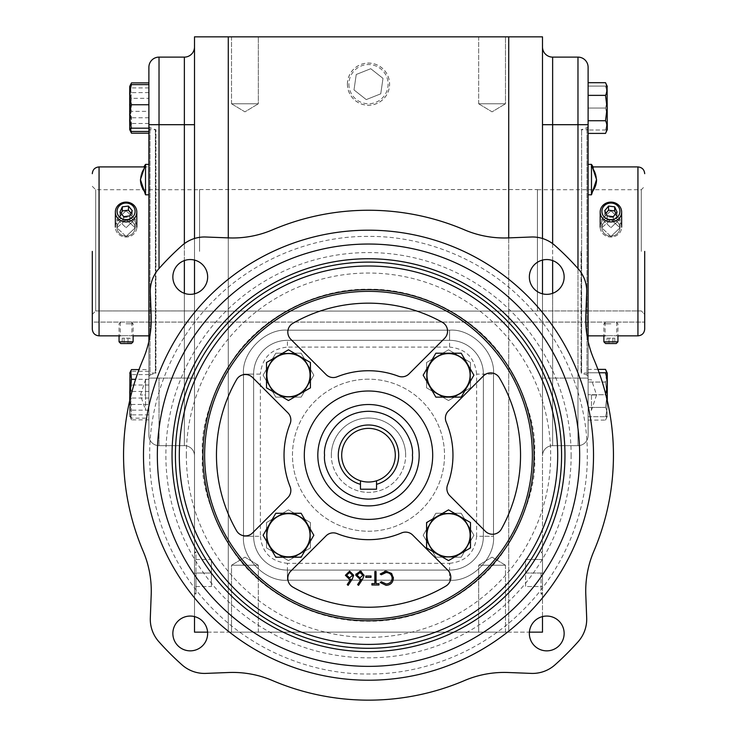 <?xml version="1.0" encoding="UTF-8"?>
<svg xmlns="http://www.w3.org/2000/svg" width="737" height="737" viewBox="0 0 737 737"><rect width="100%" height="100%" fill="white"/><g stroke="black" fill="none" stroke-linecap="round" stroke-linejoin="round"><path stroke-width="0.55" stroke-dasharray="3.69 2.76" d="M149.703 455.199C149.095 507.111 170.265 566.891 213.785 609.914C256.808 653.443 316.588 674.604 368.5 673.996C420.412 674.604 480.192 653.443 523.215 609.914C566.744 566.891 587.905 507.111 587.297 455.199C587.905 403.296 566.735 343.516 523.215 300.493C480.192 256.964 420.412 235.803 368.5 236.411C316.588 235.803 256.808 256.964 213.785 300.493C170.256 343.516 149.095 403.296 149.703 455.199M588.108 251.391L588.108 376.662L588.108 251.391M148.892 251.391L148.892 376.662L148.892 251.391M591.489 166.424L591.489 194.798L591.489 166.424A25.344 21.944 180 0 1 596.555 179.598A25.344 21.944 180 0 0 591.489 166.424M591.489 394.977L591.489 410.187L591.489 394.977L596.555 394.977L591.489 394.977M591.489 164.388L591.489 194.798L596.555 179.598L593.156 166.921L588.108 166.921M145.511 192.762A25.344 21.944 0 0 1 140.445 179.598A25.344 21.944 0 0 1 145.511 166.424A25.344 21.944 0 0 0 140.445 179.598L145.511 194.798L145.511 164.388M145.511 394.977L145.511 410.187L145.511 379.776L145.511 394.977L140.445 394.977L145.511 394.977M581.051 251.391L581.051 373.023L581.051 251.391M148.892 376.662L150.007 375.078L150.007 127.704L150.007 375.078L155.369 373.125L155.369 129.657L155.369 373.125L155.949 373.023L155.949 129.758L155.949 373.023L148.892 373.023L148.892 129.758L148.892 373.023M644.7 251.391L644.7 329.098L644.7 251.391M92.3 251.391L92.3 329.098L92.3 251.391M478.663 103.788L478.663 36.85L505.481 36.85L478.663 36.85L505.481 36.85L478.663 36.85L478.663 103.788L505.481 103.788L505.481 36.85L505.481 103.788L478.663 103.788L505.481 103.788L478.663 103.788L492.067 111.84L505.481 103.788L492.067 111.84L478.663 103.788M231.519 103.788L231.519 36.85L258.337 36.85L231.519 36.85L258.337 36.85L231.519 36.85L231.519 103.788L258.337 103.788L258.337 36.85L258.337 103.788L231.519 103.788L258.337 103.788L231.519 103.788L244.933 111.84L258.337 103.788L244.933 111.84L231.519 103.788M505.481 565.224L505.481 632.153L478.663 632.153L505.481 632.153L478.663 632.153L505.481 632.153L505.481 565.224L478.663 565.224L478.663 632.153L478.663 565.224L505.481 565.224L478.663 565.224L505.481 565.224L492.067 557.163L478.663 565.224L492.067 557.163L505.481 565.224M258.337 565.224L258.337 632.153L231.519 632.153L258.337 632.153L231.519 632.153L258.337 632.153L258.337 565.224L231.519 565.224L231.519 632.153L231.519 565.224L258.337 565.224L231.519 565.224L258.337 565.224L244.933 557.163L231.519 565.224L244.933 557.163L258.337 565.224M542.496 573.027L542.496 594.123L542.496 553.432L542.496 586.541L542.496 559.512L542.496 573.027L525.601 573.027L525.601 586.541L542.496 586.541L525.601 586.541L525.601 559.512L525.601 573.027L542.496 573.027M541.041 573.027L541.041 594.086L541.041 573.027M347.403 84.147A21.097 21.097 0 0 1 368.5 63.06A21.097 21.097 0 0 1 389.597 84.147A21.097 21.097 0 0 1 368.5 105.244A21.097 21.097 0 0 1 347.403 84.147M347.449 84.147A21.051 21.051 0 0 1 368.5 63.096A21.051 21.051 0 0 1 389.551 84.147A21.051 21.051 0 0 1 368.5 105.198A21.051 21.051 0 0 1 347.449 84.147M194.504 553.432L194.504 592.631L194.504 553.432L195.959 551.976L195.959 573.027L195.959 551.976L194.504 551.939L194.504 573.027L194.504 551.939M348.905 84.147A19.595 19.595 0 0 0 368.5 103.742A19.595 19.595 0 0 0 388.095 84.147A19.595 19.595 0 0 0 368.5 64.552A19.595 19.595 0 0 0 348.905 84.147M194.504 592.631L195.959 594.086L195.959 573.027L195.959 594.086L194.504 594.123L194.504 573.027L194.504 594.123M588.108 179.598L588.108 164.388L588.108 179.598M588.108 394.977L588.108 410.187L588.108 394.977M148.892 179.598L148.892 164.388L148.892 179.598M148.892 394.977L148.892 410.187L148.892 394.977M607.279 108.053L607.279 86.469L607.279 108.053M607.104 108.053L605.519 120.73L606.689 123.89M607.104 127.068L605.519 133.406M605.519 86.091L607.104 86.091L605.519 86.091C607.61 93.359 607.61 100.674 605.519 108.053C607.61 100.785 607.61 93.461 605.519 86.091L588.108 86.091L588.108 108.053L588.108 86.091L605.519 86.091M605.519 130.007C607.61 122.747 607.61 115.423 605.519 108.053L588.108 108.053L588.108 130.007L588.108 108.053L605.519 108.053C607.61 115.313 607.61 122.637 605.519 130.007L588.108 130.007L605.519 130.007M607.279 86.469L607.104 130.007M607.279 394.728L607.279 373.143L607.279 394.728M605.519 407.414L607.104 394.728L605.519 407.414C607.61 411.605 607.61 415.834 605.519 420.09C607.61 415.889 607.61 411.67 605.519 407.414L588.108 407.414L588.108 369.375L588.108 420.09L588.108 407.414L605.519 407.414M607.279 373.143L607.279 400.587M588.108 420.09L605.519 420.09L607.279 416.313L605.519 416.691C607.61 409.422 607.61 402.107 605.519 394.728L605.694 394.065M426.953 535.237A21.585 21.585 0 0 0 448.529 556.822A21.585 21.585 0 0 0 470.114 535.237A21.585 21.585 0 0 0 448.529 513.652A21.585 21.585 0 0 0 426.953 535.237M461.215 557.2L473.891 535.237L461.215 513.274L435.853 513.274L423.176 535.237L435.853 557.2L461.215 557.2L473.891 535.237L461.215 513.274L435.853 513.274L423.176 535.237L435.853 557.2L461.215 557.2M266.886 535.237A21.585 21.585 0 0 0 288.471 556.822A21.585 21.585 0 0 0 310.047 535.237A21.585 21.585 0 0 0 288.471 513.652A21.585 21.585 0 0 0 266.886 535.237M310.424 547.913L310.424 522.551L288.471 509.875L266.508 522.551L266.508 547.913L288.471 560.59L310.424 547.913L310.424 522.551L288.471 509.875L266.508 522.551L266.508 547.913L288.471 560.59L310.424 547.913M266.886 375.17A21.585 21.585 0 0 0 288.471 396.755A21.585 21.585 0 0 0 310.047 375.17A21.585 21.585 0 0 0 288.471 353.585A21.585 21.585 0 0 0 266.886 375.17M301.147 397.132L313.824 375.17L301.147 353.207L275.785 353.207L263.109 375.17L275.785 397.132L301.147 397.132L313.824 375.17L301.147 353.207L275.785 353.207L263.109 375.17L275.785 397.132L301.147 397.132M426.953 375.17A21.585 21.585 0 0 0 448.529 396.755A21.585 21.585 0 0 0 470.114 375.17A21.585 21.585 0 0 0 448.529 353.585A21.585 21.585 0 0 0 426.953 375.17M470.492 387.846L470.492 362.493L448.529 349.817L426.576 362.493L426.576 387.846L448.529 400.532L470.492 387.846L470.492 362.493L448.529 349.817L426.576 362.493L426.576 387.846L448.529 400.532L470.492 387.846M129.721 108.053L129.721 86.469L129.721 108.053M130.744 131.822L131.481 123.475L129.979 108.053L131.481 117.763L130.735 131.002M129.721 400.587L129.721 373.143L129.721 416.313L131.481 418.155L148.892 418.155L148.892 371.31L148.892 418.155M148.892 374.608L131.481 374.608L129.979 372.581L131.481 371.31C129.39 377.97 129.39 384.677 131.481 391.43C129.39 399.178 129.39 406.99 131.481 414.857L129.979 416.884M130.302 398.091L131.481 404.447C129.39 409.551 129.39 414.691 131.481 419.869L129.721 416.313L129.721 373.143M130.744 418.505L131.481 410.159L129.979 394.728L131.481 385.018C129.39 379.914 129.39 374.764 131.481 369.587M272.469 229.861A101.356 101.356 0 0 1 228.82 237.904L205.798 237.01A33.782 33.782 0 0 0 182.039 245.522A280.594 280.594 0 0 0 158.823 268.747A33.782 33.782 0 0 0 150.311 292.506L151.196 315.519A101.356 101.356 0 0 1 143.162 359.177A244.951 244.951 0 0 0 143.162 551.23A101.356 101.356 0 0 1 151.196 594.888L150.311 617.901A33.782 33.782 0 0 0 158.823 641.66A280.594 280.594 0 0 0 182.039 664.885A33.782 33.782 0 0 0 205.798 673.397L228.82 672.503A101.356 101.356 0 0 1 272.469 680.546A244.951 244.951 0 0 0 464.531 680.546A101.356 101.356 0 0 1 508.18 672.503L531.202 673.397A33.782 33.782 0 0 0 554.961 664.885A280.594 280.594 0 0 0 578.177 641.66A33.782 33.782 0 0 0 586.689 617.901L585.804 594.888A101.356 101.356 0 0 1 593.838 551.23A244.951 244.951 0 0 0 593.838 359.177A101.356 101.356 0 0 1 585.804 315.519L586.689 292.506A33.782 33.782 0 0 0 578.177 268.747A280.594 280.594 0 0 0 554.961 245.522A33.782 33.782 0 0 0 531.202 237.01L508.18 237.904A101.356 101.356 0 0 1 464.531 229.861A244.951 244.951 0 0 0 272.469 229.861M190.247 650.854A17.402 17.402 0 0 1 172.854 633.452A17.402 17.402 0 0 1 190.247 616.058A17.402 17.402 0 0 1 207.65 633.452A17.402 17.402 0 0 1 190.247 650.854M190.247 294.349A17.402 17.402 0 0 1 172.854 276.955A17.402 17.402 0 0 1 190.247 259.553A17.402 17.402 0 0 1 207.65 276.955A17.402 17.402 0 0 1 190.247 294.349M546.753 294.349A17.402 17.402 0 0 1 529.35 276.955A17.402 17.402 0 0 1 546.753 259.553A17.402 17.402 0 0 1 564.146 276.955A17.402 17.402 0 0 1 546.753 294.349M546.753 650.854A17.402 17.402 0 0 1 529.35 633.452A17.402 17.402 0 0 1 546.753 616.058A17.402 17.402 0 0 1 564.146 633.452A17.402 17.402 0 0 1 546.753 650.854M588.108 376.662L586.993 375.078L586.993 127.704L586.993 375.078L581.631 373.125L581.631 129.657L581.631 373.125L581.051 373.023L588.108 373.023L588.108 129.758L588.108 373.023M588.108 126.119L586.993 127.704L581.051 129.758L588.108 129.758M148.892 126.119L150.007 127.704L155.949 129.758L148.892 129.758M368.5 230.193A225.015 225.015 0 0 0 143.485 455.199A225.015 225.015 0 0 0 368.5 680.214A225.015 225.015 0 0 0 593.515 455.199A225.015 225.015 0 0 0 368.5 230.193M610.918 335.648C603.382 335.869 603.382 335.869 610.918 335.648C603.382 335.869 603.382 335.869 610.918 335.648C618.444 335.869 618.444 335.869 610.918 335.648C618.444 335.869 618.444 335.869 610.918 335.648M126.082 335.648C118.556 335.869 118.556 335.869 126.082 335.648C118.556 335.869 118.556 335.869 126.082 335.648C133.618 335.869 133.618 335.869 126.082 335.648C133.618 335.869 133.618 335.869 126.082 335.648M368.5 244.039A211.16 211.16 0 0 1 579.66 455.199A211.16 211.16 0 0 1 368.5 666.368A211.16 211.16 0 0 1 157.34 455.199A211.16 211.16 0 0 1 368.5 244.039M610.918 322.087L605.077 322.087L610.918 322.087M610.918 210.81L601.77 219.064L610.918 227.696L601.77 219.064L610.918 210.81L620.057 219.064L610.918 210.81M610.918 236.494L601.77 227.788L610.918 219.598L601.77 227.788L610.918 236.494L620.057 227.788L610.918 219.598L620.057 227.788L610.918 236.494M126.082 322.087L131.923 322.087L126.082 322.087M126.082 210.81L116.943 219.064L126.082 227.696L116.943 219.064L126.082 210.81L135.23 219.064L126.082 210.81M126.082 236.494L116.943 227.788L126.082 219.598L116.943 227.788L126.082 236.494L135.23 227.788L126.082 219.598L135.23 227.788L126.082 236.494M641.319 251.391L641.319 189.713L641.319 251.391M537.43 251.391L537.43 189.713L537.43 310.931L641.319 310.931L644.7 314.423L644.7 322.087L644.7 314.423L641.319 310.931L537.43 310.931L537.43 189.566L537.43 311.088L199.57 311.088L537.43 311.088L537.43 251.391M199.57 251.391L199.57 189.566L199.57 251.391M95.681 251.391L95.681 189.713L95.681 310.931L199.57 310.931L95.681 310.931L92.3 314.423L92.3 322.087L644.7 322.087L92.3 322.087L92.3 314.423L95.681 310.931L95.681 251.391M368.5 262.114A193.085 193.085 0 0 0 175.415 455.199A193.085 193.085 0 0 0 368.5 648.293A193.085 193.085 0 0 0 561.585 455.199A193.085 193.085 0 0 0 368.5 262.114M368.5 291.345A163.863 163.863 0 0 0 204.637 455.199A163.863 163.863 0 0 0 368.5 619.062A163.863 163.863 0 0 0 532.363 455.199A163.863 163.863 0 0 0 368.5 291.345M368.5 391.006A64.193 64.193 0 0 0 304.307 455.199A64.193 64.193 0 0 0 368.5 519.392A64.193 64.193 0 0 0 432.693 455.199A64.193 64.193 0 0 0 368.5 391.006M245.384 535.891A10.134 10.134 0 0 0 252.551 532.925L287.872 497.604A10.134 10.134 0 0 0 290.111 486.66A84.46 84.46 0 0 1 290.111 423.747A10.134 10.134 0 0 0 287.872 412.803L252.551 377.482A10.134 10.134 0 0 0 236.586 379.61A152.034 152.034 0 0 0 236.586 530.797A10.134 10.134 0 0 0 245.384 535.891M401.895 376.828A10.134 10.134 0 0 0 409.063 373.862L444.586 338.329A10.134 10.134 0 0 0 442.347 322.309A152.034 152.034 0 0 0 292.902 323.294A10.134 10.134 0 0 0 290.774 339.25L326.095 374.58A10.134 10.134 0 0 0 337.039 376.819A84.46 84.46 0 0 1 398.312 376.174A10.134 10.134 0 0 0 401.895 376.828M492.537 534.261A10.134 10.134 0 0 0 501.4 529.046A152.034 152.034 0 0 0 499.4 377.869A10.134 10.134 0 0 0 483.509 375.861L448.382 410.988A10.134 10.134 0 0 0 446.217 422.126A84.46 84.46 0 0 1 447.525 485.02A10.134 10.134 0 0 0 449.846 495.761L485.37 531.294A10.134 10.134 0 0 0 492.537 534.261M368.5 607.242A152.034 152.034 0 0 0 445.83 586.108A10.134 10.134 0 0 0 447.838 570.208L412.711 535.08A10.134 10.134 0 0 0 401.573 532.925A84.46 84.46 0 0 1 337.039 533.588A10.134 10.134 0 0 0 326.095 535.827L290.774 571.147A10.134 10.134 0 0 0 292.902 587.113A152.034 152.034 0 0 0 368.5 607.242M368.5 379.187A76.022 76.022 0 0 0 292.478 455.199A76.022 76.022 0 0 0 368.5 531.22A76.022 76.022 0 0 0 444.522 455.199A76.022 76.022 0 0 0 368.5 379.187A76.022 76.022 0 0 0 292.478 455.199A76.022 76.022 0 0 0 368.5 531.22A76.022 76.022 0 0 0 444.522 455.199A76.022 76.022 0 0 0 368.5 379.187M317.822 455.199A50.678 50.678 0 0 0 368.5 505.886A50.678 50.678 0 0 0 419.178 455.199A50.678 50.678 0 0 0 368.5 404.521A50.678 50.678 0 0 0 317.822 455.199M360.457 480.791A26.827 26.827 0 0 1 368.5 428.381A26.827 26.827 0 0 1 395.327 455.199A26.827 26.827 0 0 0 368.5 428.381A26.827 26.827 0 0 0 360.457 480.791L360.457 489.221L376.543 489.221L376.543 480.791A26.827 26.827 0 0 0 395.327 455.199A26.827 26.827 0 0 1 376.543 480.791M331.337 455.199A37.163 37.163 0 0 1 368.5 418.036A37.163 37.163 0 0 1 405.663 455.199A37.163 37.163 0 0 0 368.5 418.036A37.163 37.163 0 0 0 331.337 455.199A37.163 37.163 0 0 0 368.5 492.371A37.163 37.163 0 0 0 405.663 455.199A37.163 37.163 0 0 1 368.5 492.371A37.163 37.163 0 0 1 331.337 455.199M228.286 36.85L228.286 632.153L194.504 632.153L194.504 36.85L542.496 36.85L542.496 632.153L228.286 632.153L228.286 237.885M508.714 237.885L508.714 632.153L529.396 632.153M542.496 616.583L542.496 293.823M542.496 260.078L542.496 238.493M552.63 293.326L552.63 445.655A10.134 10.134 0 0 0 542.496 455.798A10.134 10.134 0 0 1 552.63 445.655L577.974 445.655L552.63 445.655A10.134 10.134 0 0 0 542.496 455.798A10.134 10.134 0 0 1 552.63 445.655L552.63 378.09L542.496 378.09L542.496 455.798L542.496 46.984L542.496 378.09L552.63 378.09L552.63 124.691L542.496 124.691M207.604 632.153L508.714 632.153L508.714 36.85M194.504 238.493L194.504 260.078M194.504 293.823L194.504 616.583M148.892 341.286L148.892 435.521A10.134 10.134 0 0 0 159.026 445.655L184.37 445.655A10.134 10.134 0 0 1 194.504 455.798L194.504 378.09L194.504 455.798A10.134 10.134 0 0 0 184.37 445.655L184.37 293.326M194.504 124.691L194.504 378.09L194.504 46.984L194.504 124.691L184.37 124.691L184.37 445.655L159.026 445.655L159.026 378.09L194.504 378.09L159.026 378.09L159.026 445.655A10.134 10.134 0 0 1 148.892 435.521L148.892 67.26A10.134 10.134 0 0 1 159.026 57.117L184.37 57.117L184.37 124.691L159.026 124.691L159.026 57.117M449.588 563.317C465.885 561.594 474.895 552.593 476.618 536.287L483.371 536.287A33.782 33.782 0 0 1 449.588 570.079L449.588 580.212L449.588 570.079A33.782 33.782 0 0 0 483.371 536.287L483.371 374.12A33.782 33.782 0 0 0 449.588 340.328L287.412 340.328A33.782 33.782 0 0 0 253.629 374.12L253.629 536.287A33.782 33.782 0 0 0 287.412 570.079L449.588 570.079L287.412 570.079A33.782 33.782 0 0 1 253.629 536.287L253.629 374.12A33.782 33.782 0 0 1 287.412 340.328L449.588 340.328A33.782 33.782 0 0 1 483.371 374.12L483.371 536.287A33.782 33.782 0 0 1 449.588 570.079L287.412 570.079A33.782 33.782 0 0 1 253.629 536.287L253.629 374.12L243.496 374.12L243.496 536.287C241.533 558.02 265.679 582.175 287.412 580.212L449.588 580.212C471.321 582.175 495.467 558.02 493.504 536.287L493.504 374.12C495.467 352.387 471.321 328.232 449.588 330.194L287.412 330.194C265.679 328.232 241.533 352.387 243.496 374.12C241.533 352.387 265.679 328.232 287.412 330.194L449.588 330.194C471.321 328.232 495.467 352.387 493.504 374.12L493.504 536.287C495.467 558.02 471.321 582.175 449.588 580.212L287.412 580.212C265.679 582.175 241.533 558.02 243.496 536.287L243.496 374.12L260.382 374.12L260.382 536.287L253.629 536.287A33.782 33.782 0 0 0 287.412 570.079L287.412 580.212L287.412 563.317L449.588 563.317L449.588 570.079A33.782 33.782 0 0 0 483.371 536.287L493.504 536.287L483.371 536.287L483.371 374.12A33.782 33.782 0 0 0 449.588 340.328L287.412 340.328A33.782 33.782 0 0 0 253.629 374.12A33.782 33.782 0 0 1 287.412 340.328L287.412 347.09C271.115 348.804 262.105 357.813 260.382 374.12M577.974 268.517L577.974 378.09L552.63 378.09L577.974 378.09L577.974 124.691L552.63 124.691L552.63 57.117A10.134 10.134 0 0 1 542.496 46.984M194.504 46.984A10.134 10.134 0 0 1 184.37 57.117M552.63 57.117L577.974 57.117A10.134 10.134 0 0 1 588.108 67.26L588.108 435.521A10.134 10.134 0 0 1 577.974 445.655A10.134 10.134 0 0 0 588.108 435.521L588.108 341.286M370.748 68.707L383 78.371L380.753 93.82L366.252 99.596L354 89.923L356.247 74.483L370.748 68.707L383 78.371L380.753 93.82L366.252 99.596L354 89.923L356.247 74.483L370.748 68.707M194.504 573.027L194.504 559.512L194.504 586.541L194.504 573.027L211.399 573.027L194.504 573.027M588.108 95.368L588.108 133.406L588.108 82.691L588.108 95.368L605.519 95.368L606.689 101.761M599.163 372.775L588.108 372.775L588.108 416.691L588.108 372.775L605.519 372.775C607.61 380.034 607.61 387.358 605.519 394.728L588.108 394.728L605.519 394.728C607.61 401.997 607.61 409.321 605.519 416.691L607.104 416.691M542.496 559.512L525.601 559.512L542.496 559.512M211.399 559.512L211.399 573.027L211.399 559.512L194.504 559.512L211.399 559.512M211.399 586.541L211.399 573.027L211.399 586.541L194.504 586.541L211.399 586.541M148.892 111.351L148.892 84.626L148.892 131.472L148.892 111.351L131.481 111.351C129.39 103.595 129.39 95.792 131.481 87.924L129.979 85.897M148.892 133.194L148.892 82.903L148.892 133.194M148.892 369.587L148.892 419.869L148.892 369.587L138.998 369.587M588.108 120.73L605.519 120.73M605.519 82.691L606.689 85.861M607.104 89.03L605.519 95.368M605.519 369.375C607.61 373.567 607.61 377.795 605.519 382.052L607.104 394.728L605.519 382.052L588.108 382.052L605.519 382.052L606.744 372.775M597.919 369.375L588.108 369.375M588.108 416.691L605.519 416.691L588.108 416.691M148.892 87.924L131.481 87.924M131.481 131.472C129.39 124.811 129.39 118.104 131.481 111.351M148.892 123.475L131.481 123.475M148.892 92.622L131.481 92.622L129.979 108.053L131.481 98.334L148.892 98.334M148.892 117.763L131.481 117.763M130.256 85.51L131.481 92.622M131.481 98.334C129.39 93.231 129.39 88.09 131.481 82.903M148.892 414.857L131.481 414.857M148.892 391.43L131.481 391.43M148.892 371.31L131.481 371.31M148.892 398.035L131.481 398.035C129.39 390.278 129.39 382.475 131.481 374.608M131.481 418.155C129.39 411.495 129.39 404.788 131.481 398.035M148.892 379.306L135.608 379.306M131.481 404.447L148.892 404.447M148.892 385.018L131.481 385.018M148.892 410.159L131.481 410.159M148.892 419.869L131.481 419.869M129.721 129.629L129.721 86.469M610.918 227.696L620.057 219.064L610.918 227.696M126.082 227.696L135.23 219.064L126.082 227.696M289.429 350.37L308.49 361.37M310.424 365.276L310.424 387.293M310.424 387.846L288.95 400.255M287.513 399.979L268.443 388.97M266.508 385.064L266.508 363.046M473.338 376.128L462.329 395.198M458.432 397.132L436.405 397.132M435.853 397.132L423.453 375.649M423.729 374.212L434.738 355.151M438.635 353.207L460.662 353.207M461.215 353.207L473.615 374.691M447.571 560.037L428.51 549.037M426.576 545.131L426.576 523.113M427.534 521.999L448.05 510.151M449.487 510.428L468.557 521.437M470.492 525.343L470.492 547.361M469.533 548.466L449.008 560.313M275.233 556.232L263.385 535.716M263.662 534.279L274.671 515.209M278.568 513.274L300.595 513.274M301.147 513.274L313.824 535.237M313.271 536.195L301.424 556.721M300.042 557.2L276.338 557.2M361.277 571.341L364.096 575.265L362.586 579.19L358.55 585.353L357.62 584.616L361.185 579.162L359.785 579.291L355.778 575.284M355.971 573.985L360.006 571.147M386.087 571.147L391.66 573.506L393.309 577.228M386.105 585.353L380.209 582.525L381.269 581.714L386.179 583.971C389.799 583.713 391.798 581.806 392.167 578.232M385 572.621L381.269 574.786L380.209 573.985L384.742 571.249M374.838 571.488L376.054 571.488L376.054 583.621L378.993 583.621L378.993 585.003L371.89 585.003L371.89 583.621L374.838 583.621L374.838 571.488M365.828 577.384L365.828 575.993L371.024 575.993L371.024 577.384L365.828 577.384M353.696 575.265L352.194 579.19L348.159 585.353L347.219 584.616L350.794 579.162L349.393 579.291L345.386 575.284L349.605 571.147M356.994 575.21L359.942 572.529L362.88 575.21M349.541 572.529L352.489 575.21L349.651 577.9L346.593 575.21L349.541 572.529M605.593 343.543L616.233 343.543M617.947 341.821L603.879 341.821M610.918 323.801L603.879 323.801L610.918 323.801M607.039 338.182L614.787 338.182L608.974 338.182L608.974 343.543L612.852 343.543L608.974 343.543L608.974 338.182L607.039 338.182L607.039 343.543M614.787 343.543L612.852 343.543L614.787 343.543L614.787 338.182M612.852 338.182L612.852 343.543L612.852 338.182M619.237 208.184A9.01 8.328 0 0 1 614.363 219.055A9.01 8.328 0 0 1 602.59 214.55A9.01 8.328 0 0 1 607.463 203.679A9.01 8.328 0 0 1 619.237 208.184M601.005 215.812A10.723 9.913 180 0 0 613.009 221.745A10.723 9.913 180 0 0 621.641 212.026A10.723 9.913 180 0 0 620.821 208.23A10.723 9.913 180 0 0 608.817 202.306A10.723 9.913 180 0 0 600.185 212.026A10.723 9.913 180 0 0 601.005 215.812M602.59 230.976A9.01 8.328 180 0 0 614.363 235.481A9.01 8.328 180 0 0 619.237 224.601A9.01 8.328 180 0 0 607.463 220.096A9.01 8.328 180 0 0 602.59 230.976A9.01 8.328 0 0 0 614.363 235.481A9.01 8.328 0 0 0 619.237 224.601A9.01 8.328 0 0 0 607.463 220.096A9.01 8.328 0 0 0 602.59 230.976M620.821 223.339A10.723 9.913 0 0 1 621.641 227.125A10.723 9.913 0 0 1 613.009 236.853A10.723 9.913 0 0 1 601.005 230.921A10.723 9.913 0 0 1 600.185 227.125A10.723 9.913 0 0 1 608.817 217.406A10.723 9.913 0 0 1 620.821 223.339A10.723 9.913 180 0 1 621.641 227.125A10.723 9.913 180 0 1 613.009 236.853A10.723 9.913 180 0 1 601.005 230.921A10.723 9.913 180 0 1 600.185 227.125A10.723 9.913 180 0 1 608.817 217.406A10.723 9.913 180 0 1 620.821 223.339M617.053 212.109L613.285 216.65L607.141 215.904L604.773 210.616L608.541 206.084L614.686 206.83L617.053 212.109L617.053 216.217L613.285 220.759L613.285 216.65L613.285 220.759L607.141 220.013L604.773 214.725L608.541 210.183L614.686 210.929L617.053 216.217L617.053 212.109M614.686 210.929L614.686 206.83M608.541 210.183L608.541 206.084M615.856 213.555L617.053 216.217L613.285 220.759L607.141 220.013L604.773 214.725L604.773 210.616L604.773 214.725L605.971 213.288M607.141 220.013L607.141 215.904L607.141 220.013M131.407 343.543L120.767 343.543M119.053 341.821L133.121 341.821M126.082 323.801L133.121 323.801L126.082 323.801M129.961 338.182L122.213 338.182L128.026 338.182L128.026 343.543L129.961 343.543L122.213 343.543L128.026 343.543L128.026 338.182L129.961 338.182L129.961 343.543M124.148 338.182L124.148 343.543L124.148 338.182M122.213 338.182L122.213 343.543M134.41 214.55A9.01 8.328 180 0 0 129.537 203.679A9.01 8.328 180 0 0 117.763 208.184A9.01 8.328 180 0 0 122.637 219.055A9.01 8.328 180 0 0 134.41 214.55M116.179 208.23A10.723 9.913 0 0 1 128.183 202.306A10.723 9.913 0 0 1 136.815 212.026A10.723 9.913 0 0 1 135.995 215.812A10.723 9.913 0 0 1 123.991 221.745A10.723 9.913 0 0 1 115.359 212.026A10.723 9.913 0 0 1 116.179 208.23M117.763 224.601A9.01 8.328 0 0 1 129.537 220.096A9.01 8.328 0 0 1 134.41 230.976A9.01 8.328 0 0 1 122.637 235.481A9.01 8.328 0 0 1 117.763 224.601A9.01 8.328 180 0 1 129.537 220.096A9.01 8.328 180 0 1 134.41 230.976A9.01 8.328 180 0 1 122.637 235.481A9.01 8.328 180 0 1 117.763 224.601M135.995 230.921A10.723 9.913 180 0 0 136.815 227.125A10.723 9.913 180 0 0 128.183 217.406A10.723 9.913 180 0 0 116.179 223.339A10.723 9.913 180 0 0 115.359 227.125A10.723 9.913 180 0 0 123.991 236.853A10.723 9.913 180 0 0 135.995 230.921A10.723 9.913 0 0 0 136.815 227.125A10.723 9.913 0 0 0 128.183 217.406A10.723 9.913 0 0 0 116.179 223.339A10.723 9.913 0 0 0 115.359 227.125A10.723 9.913 0 0 0 123.991 236.853A10.723 9.913 0 0 0 135.995 230.921M128.459 210.183L122.314 210.929L119.947 216.217L119.947 212.109L123.715 216.65L129.859 215.904L132.227 210.616L128.459 206.084L122.314 206.83L119.947 212.109L119.947 216.217L123.715 220.759L123.715 216.65L123.715 220.759L129.859 220.013L129.859 215.904L129.859 220.013L132.227 214.725L132.227 210.616L132.227 214.725L128.459 210.183L128.459 206.084M122.314 210.929L122.314 206.83M121.144 213.555L119.947 216.217L123.715 220.759L129.859 220.013L132.227 214.725L131.029 213.288M186.341 455.199A182.159 182.159 0 0 1 368.5 273.04A182.159 182.159 0 0 1 550.659 455.199A182.159 182.159 0 0 1 368.5 637.358A182.159 182.159 0 0 1 186.341 455.199M534.5 455.199C536.711 426.355 525.647 393.153 501.298 355.603C475.826 319.959 424.853 288.545 368.5 289.208C312.147 288.545 261.174 319.959 235.702 355.603C211.353 393.153 200.289 426.355 202.5 455.199C200.289 484.052 211.353 517.254 235.702 554.804C261.174 590.448 312.147 621.862 368.5 621.199C424.853 621.862 475.826 590.448 501.298 554.804C525.647 517.254 536.711 484.052 534.5 455.199M571.129 455.199A202.629 202.629 0 0 1 368.5 657.837A202.629 202.629 0 0 1 165.871 455.199A202.629 202.629 0 0 1 368.5 252.57A202.629 202.629 0 0 1 571.129 455.199M591.489 192.762A25.344 21.944 180 0 0 596.555 179.598M637.938 166.921L637.938 335.851M99.062 335.851L99.062 166.921M243.496 536.287L253.629 536.287L243.496 536.287M449.588 330.194L449.588 340.328L449.588 330.194M476.618 536.287L476.618 374.12L493.504 374.12L483.371 374.12A33.782 33.782 0 0 0 449.588 340.328L449.588 347.09L287.412 347.09M552.63 243.634L552.63 260.576M184.37 260.576L184.37 243.634M194.504 455.798A10.134 10.134 0 0 0 184.37 445.655M577.974 378.09L577.974 445.655L577.974 378.09L588.108 378.09L577.974 378.09M577.974 57.117L577.974 124.691L588.108 124.691M159.026 268.517L159.026 124.691L148.892 124.691M588.108 435.521A10.134 10.134 0 0 1 577.974 445.655A10.134 10.134 0 0 0 588.108 435.521M260.382 536.287C262.105 552.593 271.115 561.594 287.412 563.317M476.618 374.12C474.895 357.813 465.885 348.804 449.588 347.09M148.892 378.09L159.026 378.09L148.892 378.09M588.108 379.776L591.489 379.776L596.555 394.977L591.489 410.187L588.108 410.187M148.892 410.187L145.511 410.187L140.445 394.977L145.511 379.776L148.892 379.776M140.445 179.598L143.844 166.921L148.892 166.921M542.496 553.432L541.041 551.976L542.496 551.939M542.496 592.631L541.041 594.086L542.496 594.123M591.489 194.798L588.108 194.798M145.511 194.798L148.892 194.798M616.749 322.087L616.749 335.851L617.947 335.851L617.947 323.801L616.233 322.087M131.923 322.087L131.923 335.851L133.121 335.851L133.121 323.801L131.407 322.087M605.077 322.087L605.077 335.851M601.77 227.788L601.77 219.064L601.77 227.788M120.251 322.087L120.251 335.851M116.943 227.788L116.943 219.064L116.943 227.788M537.43 189.713L641.319 189.713L644.7 186.332M92.3 186.332L95.681 189.713L199.57 189.713M199.57 189.566L537.43 189.566M620.057 227.788L620.057 219.064L620.057 227.788M135.23 227.788L135.23 219.064L135.23 227.788M605.593 322.087L603.879 323.801L603.879 335.851M621.641 212.026L621.641 227.125M600.185 212.026L600.185 227.125M120.767 322.087L119.053 323.801L119.053 335.851M136.815 212.026L136.815 227.125M115.359 212.026L115.359 227.125"/><path stroke-width="1.11" d="M596.555 179.598L591.489 194.798L591.489 164.388L588.108 164.388L591.489 164.388L596.555 179.598A25.344 21.944 180 0 1 591.489 192.762M120.251 335.851L99.062 335.851L99.062 166.921L143.844 166.921L145.511 164.388L145.511 194.798L148.892 194.798M644.7 251.391L644.7 329.098L644.7 251.391M92.3 251.391L92.3 329.098L92.3 251.391M317.822 455.199A50.678 50.678 0 0 1 368.5 404.521A50.678 50.678 0 0 1 419.178 455.199A50.678 50.678 0 0 1 368.5 505.886A50.678 50.678 0 0 1 317.822 455.199A50.678 50.678 0 0 0 368.5 505.886A50.678 50.678 0 0 0 419.178 455.199M588.108 120.73L605.519 120.73C607.61 124.986 607.61 129.215 605.519 133.406L607.279 129.629L607.104 86.091M605.519 120.73L607.104 108.053L605.519 95.368C607.61 91.176 607.61 86.948 605.519 82.691L588.108 82.691M606.689 123.89L607.104 127.068M607.279 400.587L607.279 373.143L605.519 372.775L607.104 372.775M605.519 394.728C607.61 387.469 607.61 380.145 605.519 372.775L599.163 372.775M148.892 104.746L131.481 104.746C129.39 97.993 129.39 91.287 131.481 84.626L129.721 86.469L129.721 129.629L131.481 131.472L148.892 131.472M131.481 104.746C129.39 112.503 129.39 120.306 131.481 128.174L129.979 130.2M130.735 131.002L131.481 133.194L129.721 129.629M129.721 400.587L129.979 372.581M135.608 379.306L131.481 379.306L129.979 394.728L130.302 398.091M272.469 229.861A101.356 101.356 0 0 1 228.82 237.904L205.798 237.01A33.782 33.782 0 0 0 182.039 245.522A280.594 280.594 0 0 0 158.823 268.747A33.782 33.782 0 0 0 150.311 292.506L151.196 315.519A101.356 101.356 0 0 1 143.162 359.177A244.951 244.951 0 0 0 143.162 551.23A101.356 101.356 0 0 1 151.196 594.888L150.311 617.901A33.782 33.782 0 0 0 158.823 641.66A280.594 280.594 0 0 0 182.039 664.885A33.782 33.782 0 0 0 205.798 673.397L228.82 672.503A101.356 101.356 0 0 1 272.469 680.546A244.951 244.951 0 0 0 464.531 680.546A101.356 101.356 0 0 1 508.18 672.503L531.202 673.397A33.782 33.782 0 0 0 554.961 664.885A280.594 280.594 0 0 0 578.177 641.66A33.782 33.782 0 0 0 586.689 617.901L585.804 594.888A101.356 101.356 0 0 1 593.838 551.23A244.951 244.951 0 0 0 593.838 359.177A101.356 101.356 0 0 1 585.804 315.519L586.689 292.506A33.782 33.782 0 0 0 578.177 268.747A280.594 280.594 0 0 0 554.961 245.522A33.782 33.782 0 0 0 531.202 237.01L508.18 237.904A101.356 101.356 0 0 1 464.531 229.861A244.951 244.951 0 0 0 272.469 229.861M190.247 650.854A17.402 17.402 0 0 1 172.854 633.452A17.402 17.402 0 0 1 190.247 616.058A17.402 17.402 0 0 1 207.65 633.452A17.402 17.402 0 0 1 190.247 650.854M190.247 294.349A17.402 17.402 0 0 1 172.854 276.955A17.402 17.402 0 0 1 190.247 259.553A17.402 17.402 0 0 1 207.65 276.955A17.402 17.402 0 0 1 190.247 294.349M546.753 294.349A17.402 17.402 0 0 1 529.35 276.955A17.402 17.402 0 0 1 546.753 259.553A17.402 17.402 0 0 1 564.146 276.955A17.402 17.402 0 0 1 546.753 294.349M546.753 650.854A17.402 17.402 0 0 1 529.35 633.452A17.402 17.402 0 0 1 546.753 616.058A17.402 17.402 0 0 1 564.146 633.452A17.402 17.402 0 0 1 546.753 650.854M368.5 230.193A225.015 225.015 0 0 0 143.485 455.199A225.015 225.015 0 0 0 368.5 680.214A225.015 225.015 0 0 0 593.515 455.199A225.015 225.015 0 0 0 368.5 230.193M368.5 244.039A211.16 211.16 0 0 1 579.66 455.199A211.16 211.16 0 0 1 368.5 666.368A211.16 211.16 0 0 1 157.34 455.199A211.16 211.16 0 0 1 368.5 244.039M368.5 258.742A196.466 196.466 0 0 0 172.034 455.199A196.466 196.466 0 0 0 368.5 651.665A196.466 196.466 0 0 0 564.966 455.199A196.466 196.466 0 0 0 368.5 258.742M368.5 262.114A193.085 193.085 0 0 0 175.415 455.199A193.085 193.085 0 0 0 368.5 648.293A193.085 193.085 0 0 0 561.585 455.199A193.085 193.085 0 0 0 368.5 262.114M368.5 266.002A189.197 189.197 0 0 0 179.303 455.199A189.197 189.197 0 0 0 368.5 644.405A189.197 189.197 0 0 0 557.697 455.199A189.197 189.197 0 0 0 368.5 266.002M368.5 289.65A165.549 165.549 0 0 0 202.951 455.199A165.549 165.549 0 0 0 368.5 620.757A165.549 165.549 0 0 0 534.049 455.199A165.549 165.549 0 0 0 368.5 289.65M368.5 291.345A163.863 163.863 0 0 0 204.637 455.199A163.863 163.863 0 0 0 368.5 619.062A163.863 163.863 0 0 0 532.363 455.199A163.863 163.863 0 0 0 368.5 291.345M368.5 519.392A64.193 64.193 0 0 1 304.307 455.199A64.193 64.193 0 0 1 368.5 391.006A64.193 64.193 0 0 1 432.693 455.199A64.193 64.193 0 0 1 368.5 519.392M252.551 532.925A10.134 10.134 0 0 1 236.586 530.797A152.034 152.034 0 0 1 236.586 379.61A10.134 10.134 0 0 1 252.551 377.482L287.872 412.803A10.134 10.134 0 0 1 290.111 423.747A84.46 84.46 0 0 0 290.111 486.66A10.134 10.134 0 0 1 287.872 497.604L252.551 532.925M409.063 373.862A10.134 10.134 0 0 1 398.312 376.174A84.46 84.46 0 0 0 337.039 376.819A10.134 10.134 0 0 1 326.095 374.58L290.774 339.25A10.134 10.134 0 0 1 292.902 323.294A152.034 152.034 0 0 1 442.347 322.309A10.134 10.134 0 0 1 444.586 338.329L409.063 373.862M501.4 529.046A10.134 10.134 0 0 1 485.37 531.294L449.846 495.761A10.134 10.134 0 0 1 447.525 485.02A84.46 84.46 0 0 0 446.217 422.126A10.134 10.134 0 0 1 448.382 410.988L483.509 375.861A10.134 10.134 0 0 1 499.4 377.869A152.034 152.034 0 0 1 501.4 529.046M445.83 586.108A152.034 152.034 0 0 1 292.902 587.113A10.134 10.134 0 0 1 290.774 571.147L326.095 535.827A10.134 10.134 0 0 1 337.039 533.588A84.46 84.46 0 0 0 401.573 532.925A10.134 10.134 0 0 1 412.711 535.08L447.838 570.208A10.134 10.134 0 0 1 445.83 586.108M288.471 353.585A21.585 21.585 0 0 1 310.047 375.17A21.585 21.585 0 0 1 288.471 396.755A21.585 21.585 0 0 1 266.886 375.17A21.585 21.585 0 0 1 288.471 353.585M266.508 363.046L266.508 362.493L288.471 349.817L310.424 362.493L310.424 387.846L288.471 400.532L287.513 399.979M470.114 375.17A21.585 21.585 0 0 1 448.529 396.755A21.585 21.585 0 0 1 426.953 375.17A21.585 21.585 0 0 1 448.529 353.585A21.585 21.585 0 0 1 470.114 375.17M473.615 374.691L473.891 375.17L461.215 397.132L435.853 397.132L423.176 375.17L423.729 374.212M448.529 513.652A21.585 21.585 0 0 1 470.114 535.237A21.585 21.585 0 0 1 448.529 556.822A21.585 21.585 0 0 1 426.953 535.237A21.585 21.585 0 0 1 448.529 513.652M448.05 510.151L448.529 509.875L470.492 522.551L470.492 547.913L448.529 560.59L447.571 560.037M310.047 535.237A21.585 21.585 0 0 1 288.471 556.822A21.585 21.585 0 0 1 266.886 535.237A21.585 21.585 0 0 1 288.471 513.652A21.585 21.585 0 0 1 310.047 535.237M300.595 513.274L301.147 513.274L313.824 535.237L301.147 557.2L275.785 557.2L263.109 535.237L263.662 534.279M376.543 484.32L376.543 480.791A26.827 26.827 0 0 0 368.5 428.381A26.827 26.827 0 0 0 360.457 480.791L360.457 484.32A30.208 30.208 0 0 1 343.801 437.815A30.208 30.208 0 0 1 393.199 437.815A30.208 30.208 0 0 1 376.543 484.32L376.543 489.221L360.457 489.221L360.457 484.32M542.496 238.493L542.496 36.85L194.504 36.85L194.504 238.493M508.714 36.85L508.714 237.885M228.286 237.885L228.286 36.85M529.396 632.153L542.496 632.153L542.496 616.583M542.496 293.823L542.496 260.078M194.504 260.078L194.504 293.823M194.504 616.583L194.504 632.153L207.604 632.153M552.63 243.634L552.63 124.691L577.974 124.691L577.974 57.117L552.63 57.117A10.134 10.134 0 0 1 542.496 46.984A10.134 10.134 0 0 0 552.63 57.117L552.63 124.691L542.496 124.691M184.37 243.634L184.37 57.117A10.134 10.134 0 0 0 194.504 46.984A10.134 10.134 0 0 1 184.37 57.117L159.026 57.117L159.026 268.517M588.108 341.286L588.108 67.26A10.134 10.134 0 0 0 577.974 57.117A10.134 10.134 0 0 1 588.108 67.26M159.026 57.117A10.134 10.134 0 0 0 148.892 67.26L148.892 341.286M605.519 133.406L588.108 133.406M606.689 101.761L607.104 108.053M606.689 85.861L607.104 89.03M588.108 95.368L605.519 95.368M606.744 372.775L605.519 369.375L597.919 369.375M131.481 84.626L148.892 84.626M148.892 128.174L131.481 128.174M148.892 133.194L131.481 133.194M148.892 82.903L131.481 82.903L130.256 85.51M138.998 369.587L131.481 369.587L130.744 370.96L131.481 379.306M268.443 388.97L266.508 387.846L266.508 362.493L288.471 349.817L289.429 350.37M308.49 361.37L310.424 362.493L310.424 365.276M310.424 387.293L310.424 387.846M288.95 400.255L288.471 400.532L266.508 387.846L266.508 385.064M460.662 353.207L461.215 353.207L473.891 375.17L473.338 376.128M462.329 395.198L461.215 397.132L458.432 397.132M436.405 397.132L435.853 397.132M423.453 375.649L423.176 375.17L435.853 353.207L438.635 353.207M434.738 355.151L435.853 353.207L461.215 353.207M428.51 549.037L426.576 547.913L426.576 545.131M426.576 523.113L427.534 521.999M449.008 560.313L448.529 560.59L426.576 547.913L426.576 522.551L448.529 509.875L449.487 510.428M468.557 521.437L470.492 522.551L470.492 525.343M470.492 547.361L469.533 548.466M276.338 557.2L275.233 556.232M263.385 535.716L263.109 535.237L275.785 513.274L278.568 513.274M274.671 515.209L275.785 513.274L301.147 513.274M313.824 535.237L313.271 536.195M301.424 556.721L300.042 557.2M360.071 579.282L355.778 575.284L360.006 571.147L361.277 571.341M355.778 575.284L355.971 573.985M393.309 577.228L393.374 578.324C392.95 582.709 390.527 585.049 386.105 585.353L380.209 582.525L381.269 581.714L386.179 583.971C389.799 583.713 391.798 581.806 392.167 578.232C391.78 574.63 389.762 572.732 386.096 572.529L385 572.621M384.742 571.249L386.087 571.147L391.66 573.506L393.374 578.324C392.95 582.709 390.527 585.049 386.105 585.353M349.605 571.147L353.696 575.265L352.194 579.19L348.159 585.353L347.219 584.616L350.794 579.162L349.393 579.291L345.386 575.284L349.605 571.147L353.696 575.265M359.785 579.291L361.185 579.162L357.62 584.616L358.55 585.353L362.586 579.19L364.096 575.265L360.006 571.147M392.167 578.232C391.78 574.63 389.762 572.732 386.096 572.529L381.269 574.786L380.209 573.985L386.087 571.147M376.054 571.488L376.054 583.621L378.993 583.621L378.993 585.003L371.89 585.003L371.89 583.621L374.838 583.621L374.838 571.488L376.054 571.488M365.828 575.993L371.024 575.993L371.024 577.384L365.828 577.384L365.828 575.993M356.994 575.21L359.942 572.529L362.88 575.21L360.043 577.9L356.994 575.21L360.043 577.9L362.88 575.072M346.593 575.21L349.541 572.529L352.489 575.21L349.651 577.9L346.593 575.21M348.665 572.649L350.416 572.649M352.489 575.21L352.35 576.076M376.543 480.791A26.827 26.827 0 0 1 360.457 480.791M617.947 341.821L616.233 343.543L605.593 343.543L603.879 341.821L617.947 341.821L617.947 335.851L637.938 335.851L637.938 166.921C642.047 167.327 644.295 169.584 644.7 173.683M602.59 214.55A9.01 8.328 180 0 1 607.463 203.679A9.01 8.328 180 0 1 619.237 208.184A9.01 8.328 180 0 1 614.363 219.055A9.01 8.328 180 0 1 602.59 214.55M620.821 208.23A10.723 9.913 0 0 0 608.817 202.306A10.723 9.913 0 0 0 600.185 212.026A10.723 9.913 0 0 0 601.005 215.812A10.723 9.913 0 0 0 613.009 221.745A10.723 9.913 0 0 0 621.641 212.026A10.723 9.913 0 0 0 620.821 208.23M617.053 212.109L613.285 216.65L607.141 215.904L604.773 210.616L608.541 206.084L614.686 206.83L617.053 212.109M605.971 213.288L608.541 210.183L614.686 210.929L614.686 206.83M614.686 210.929L615.856 213.555M608.541 210.183L608.541 206.084M119.053 341.821L120.767 343.543L131.407 343.543L133.121 341.821L119.053 341.821L119.053 335.851M117.763 208.184A9.01 8.328 0 0 0 122.637 219.055A9.01 8.328 0 0 0 134.41 214.55A9.01 8.328 0 0 0 129.537 203.679A9.01 8.328 0 0 0 117.763 208.184M135.995 215.812A10.723 9.913 180 0 1 123.991 221.745A10.723 9.913 180 0 1 115.359 212.026A10.723 9.913 180 0 1 116.179 208.23A10.723 9.913 180 0 1 128.183 202.306A10.723 9.913 180 0 1 136.815 212.026A10.723 9.913 180 0 1 135.995 215.812M119.947 212.109L123.715 216.65L129.859 215.904L132.227 210.616L128.459 206.084L122.314 206.83L119.947 212.109M131.029 213.288L128.459 210.183L122.314 210.929L121.144 213.555M122.314 210.929L122.314 206.83M128.459 210.183L128.459 206.084M145.511 164.388L148.892 164.388L145.511 164.388L140.445 179.598A25.344 21.944 0 0 0 145.511 192.762M324.575 455.199C322.815 442.357 335.989 411.882 368.5 411.283C401.011 411.882 414.185 442.357 412.425 455.199C414.185 468.05 401.011 498.525 368.5 499.124C335.989 498.525 322.815 468.05 324.575 455.199M552.63 260.576L552.63 293.326M148.892 124.691L194.504 124.691M184.37 293.326L184.37 260.576M588.108 124.691L577.974 124.691L577.974 268.517M99.062 166.921C94.953 167.327 92.705 169.584 92.3 173.683M591.489 194.798L588.108 194.798M588.108 335.851L605.077 335.851M133.121 341.821L133.121 335.851L148.892 335.851M607.279 86.469L605.519 82.691M607.279 373.143L605.519 369.375M637.938 166.921L593.156 166.921L591.489 164.388M140.445 179.598L145.511 194.798M129.721 86.469L130.744 84.276M129.721 373.143L130.744 370.96M637.938 335.851C642.047 335.455 644.295 333.198 644.7 329.098M99.062 335.851C94.953 335.455 92.705 333.198 92.3 329.098M603.879 341.821L603.879 335.851M600.185 212.026L600.185 227.125M621.641 212.026L621.641 227.125M115.359 212.026L115.359 227.125M136.815 212.026L136.815 227.125"/></g></svg>
